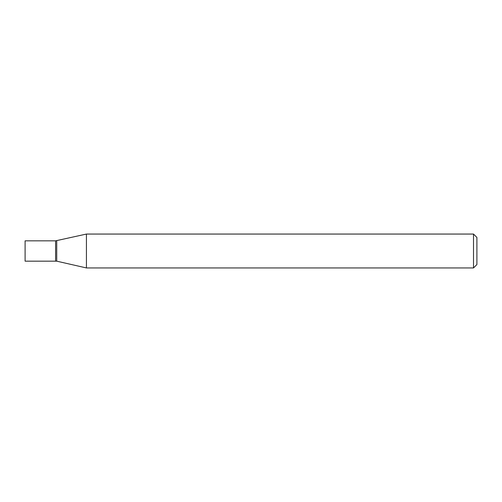 <?xml version="1.0" encoding="UTF-8"?>
<svg xmlns="http://www.w3.org/2000/svg" width="502" height="502" viewBox="0 0 502 502"><rect width="100%" height="100%" fill="white"/><g stroke="black" fill="none" stroke-linecap="round" stroke-linejoin="round"><path stroke-width="0.75" d="M56.726 261.165L55.596 261.165L55.596 240.834L86.432 234.057L473.511 234.057L476.9 237.446L476.9 264.554L473.511 267.942L86.432 267.942L56.726 261.165L56.726 240.834M473.511 267.942L473.511 234.057M86.432 267.942L86.432 234.057M55.596 261.165L25.1 261.165L25.1 240.834L55.596 240.834"/></g></svg>

